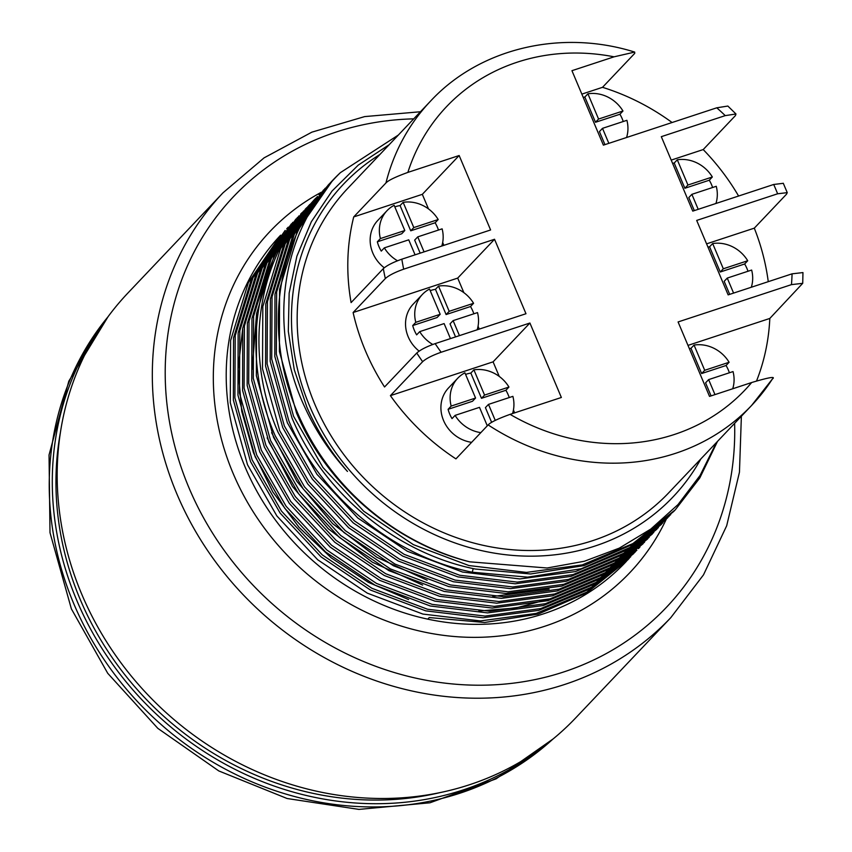 <?xml version="1.0" encoding="UTF-8"?>
<svg xmlns="http://www.w3.org/2000/svg" width="852" height="852" viewBox="0 0 852 852"><rect width="100%" height="100%" fill="white"/><g stroke="black" fill="none" stroke-linecap="round" stroke-linejoin="round"><path stroke-width="1.28" d="M700.823 458.972A227.154 204.714 -136.5 0 1 501.146 554.162A227.154 204.714 -136.5 0 1 309.595 405.946A227.154 204.714 -136.5 0 1 379.907 154.478M488.153 424.914L455.926 458.877A221.19 199.336 -136.5 0 1 390.408 395.647L422.635 361.685A221.19 199.336 -136.5 0 1 416.777 353.016L384.55 386.978A221.19 199.336 -136.5 0 1 365.455 350.864A221.19 199.336 -136.5 0 1 353.111 312.524L385.328 278.561A221.19 199.336 -136.5 0 1 383.325 268.625L351.099 302.588A221.19 199.336 -136.5 0 1 353.718 216.919L385.945 182.956A221.19 199.336 -136.5 0 1 430.686 100.962L347.829 188.292A221.19 199.336 43.5 0 0 314.814 404.231A221.19 199.336 43.5 0 0 668.735 492.786L751.602 405.456A221.19 199.336 -136.5 0 1 488.153 424.914C490.539 422.315 497.845 418.79 510.082 414.36L561.361 397.479L529.912 323.025L441.144 352.249A205.758 185.427 -136.5 0 1 435.138 343.633L525.982 313.728L494.533 239.274L403.688 269.179A205.758 185.427 -136.5 0 1 401.835 259.189L490.603 229.965L459.153 155.522L407.874 172.402A205.758 185.427 -136.5 0 1 614.079 56.818L571.948 70.684L603.386 145.138L716.766 107.81A205.758 185.427 -136.5 0 1 725.233 115.627L661.312 136.671L692.761 211.115L773.691 184.479A205.758 185.427 -136.5 0 1 775.714 189.112A205.758 185.427 -136.5 0 1 777.62 193.787L787.237 192.637L786.513 194.192L754.297 228.155A221.19 199.336 -136.5 0 1 768.259 281.671M469.718 561.819C394.359 543.193 326.657 485.054 296.56 413.039L279.392 351.482L279.573 289.339L297.295 231.169L332.749 180.262A237.655 214.171 -136.5 0 0 297.295 412.262A237.655 214.171 -136.5 0 0 469.75 561.83L547.112 567.996L584.355 561.255L619.255 548.156L650.822 529.06L678.011 504.586L700.088 475.448L716.415 442.539M389.151 144.733L358.309 165.064L332.046 191.029L311.353 221.722L296.879 256.239L289.158 293.067L288.306 331.322L294.291 369.832L306.944 407.309C317.04 430.579 330.555 451.954 347.456 471.433C330.001 452.284 315.932 431.197 305.261 408.172C266.846 327.211 280.83 230.477 340.417 172.626L398.363 135.031M332.749 180.262A237.655 214.171 -136.5 0 1 340.395 172.647M673.623 511.551L632.759 544.375L584.163 565.59L530.626 573.971L475.299 569.04C395.956 553.086 323.366 493.223 291.959 417.885L274.791 356.328L274.972 294.196L292.683 236.015L328.19 185.076L294.409 234.076L276.644 292.002L276.314 354.176L293.546 416.213L322.929 467.45L363.697 511.211L413.348 544.63L468.93 565.547L526.461 572.406L582.278 564.887L632.919 543.555L675.285 509.805L699.812 477.929L717.512 441.379M325.102 188.345L289.797 238.933L272.033 296.858L271.713 359.033L288.935 421.069C320.352 496.407 392.932 556.271 472.285 572.214L527.612 577.145L581.181 568.753L629.841 547.495L670.737 514.587M329.703 183.489L328.19 185.076M666.072 519.507L621.8 555.121L570.968 576.399L515.204 583.79L457.961 576.889L402.708 556.1L353.229 522.872L312.365 479.154L282.747 427.597L265.579 366.03L265.771 303.898L283.482 245.717L317.391 196.461L285.196 243.778L267.432 301.714L267.102 363.879L284.334 425.915L313.717 477.152L354.496 520.913L404.136 554.332L459.718 575.26L517.249 582.108L573.066 574.589L623.707 553.257L667.574 517.909M661.471 524.353L617.199 559.977L566.367 581.256L510.604 588.647L453.349 581.746L398.108 560.946L348.628 527.718L307.764 484.011L278.146 432.443C245.419 357.552 255.131 270.595 302.662 212.872L314.377 199.634L280.596 248.635L262.831 306.56L262.501 368.735L279.733 430.771L309.116 482.008L349.884 525.769L399.535 559.189L455.117 580.106L512.648 586.964L568.465 579.435L619.106 558.113L662.973 522.755M669.086 516.333L626.412 550.275L575.579 571.554L519.805 578.934L462.561 572.043L407.309 551.244L357.829 518.016L316.976 474.308L287.348 422.741L270.18 361.184L270.372 299.041L288.082 240.871L323.579 189.921M656.871 529.209L612.599 564.823L561.766 586.101L505.992 593.493L448.748 586.591L393.507 565.803L344.016 532.575L303.163 488.856L273.535 437.3L256.367 375.732L256.558 313.6L274.269 255.43L309.777 204.48L299.648 216.046C252.107 273.78 242.394 360.737 275.132 435.628L304.515 486.865L345.284 530.626L394.934 564.035L450.506 584.962L508.048 591.81L563.864 584.291L614.505 562.959L658.362 527.612M315.89 198.047L314.377 199.634M320.501 193.202L318.978 194.778M652.27 534.055L607.998 569.679L557.165 590.958L501.391 598.349L444.148 591.448L388.895 570.648L339.415 537.431L298.562 493.713L268.934 442.156L251.766 380.588L251.958 318.456L269.669 260.275L303.578 211.008L271.383 258.337L253.619 316.262L253.3 378.437L270.531 440.473L299.915 491.71L340.683 535.471L390.322 568.891L445.905 589.808L503.436 596.666L559.263 589.137L609.904 567.815L653.761 532.468M647.658 538.911L603.386 574.525L552.554 595.804L496.791 603.195L439.536 596.293L384.295 575.505L334.815 542.277L293.951 498.558L264.333 447.002L247.165 385.445L247.357 323.302L265.068 265.132L298.977 215.865L266.782 263.193L249.018 321.119L248.688 383.283L265.92 445.33L295.303 496.567L336.082 540.328L385.722 573.737L441.304 594.664L498.835 601.523L554.652 593.993L605.293 572.661L649.16 537.314M256.58 313.43L252.235 369.193M267.134 437.832L292.481 486.471L328.318 528.783L372.43 562.235L422.635 585.1M492.765 596.485L549.114 589.094M271.607 432.646L296.933 481.401L332.589 523.618L376.882 557.304L427.14 580.223M297.476 217.452L262.182 268.039L244.417 325.975L244.087 388.139L261.319 450.175L290.702 501.413L331.471 545.173L381.121 578.593L436.703 599.51L494.235 606.368L550.051 598.849L600.692 577.518L644.559 542.17M302.087 212.606L300.564 214.182M306.688 207.75L305.165 209.336M643.058 543.768L598.786 579.381L547.953 600.66L492.19 608.051L434.935 601.15L379.694 580.35L330.203 547.133L289.35 503.415L259.732 451.858L242.564 390.291L242.745 328.158L260.467 269.977L295.963 219.039M292.875 222.308L257.581 272.896L239.817 330.821L239.487 392.996L256.718 455.032L286.102 506.269L326.87 550.03L376.52 583.45L432.102 604.366L489.634 611.225L545.45 603.695L596.091 582.374L636.859 550.296L594.185 584.238L543.352 605.516L487.578 612.897L430.335 606.006L375.082 585.207L325.602 551.979L284.749 508.271L255.121 456.704L237.953 395.147L238.145 333.004L255.856 274.834L291.363 223.884M633.845 553.47L589.573 589.083L538.741 610.362L482.977 617.753L425.734 610.852L370.482 590.063L321.002 556.835L280.148 513.117L250.52 461.56L233.352 399.993L233.544 337.861L251.255 279.68L285.164 230.423L252.969 277.752L235.205 335.677L234.886 397.841L252.107 459.878L281.501 511.115L322.269 554.876L371.909 588.295L427.491 609.223L485.022 616.071L540.85 608.552L591.49 587.22L635.347 551.872M627.594 560.062L586.719 592.896L538.134 614.1L484.607 622.492L429.27 617.562L427.757 619.148A237.655 214.171 43.5 0 0 625.432 562.341A237.655 214.171 43.5 0 0 626.539 561.159M242.767 328.02L238.113 369.054L241.712 411.239L253.481 452.774L272.874 492.019L299.031 527.324L331.247 557.868L368.288 582.299L408.63 599.595M478.845 611.033L516.056 607.934L551.617 598.413M638.457 548.613L639.948 547.016M625.091 562.693L626.156 561.553M427.757 619.148A237.655 214.171 43.5 0 1 245.174 467.194A237.655 214.171 43.5 0 1 280.638 235.184L248.369 282.598L230.604 340.523L230.274 402.698L247.506 464.734L276.889 515.971L317.668 559.732L367.308 593.152L422.89 614.068L480.421 620.927L536.238 613.397L586.879 592.076L630.746 556.718M288.274 227.165L286.751 228.741M223.011 192.797L127.864 293.067A308.637 278.146 43.5 0 0 81.813 594.366A308.637 278.146 43.5 0 0 575.654 717.938L670.79 617.668A308.637 278.146 -136.5 0 1 176.95 494.096A308.637 278.146 -136.5 0 1 223.011 192.797L264.045 157.876L311.864 132.156L364.667 116.596L420.462 111.74M60.354 432.805A303.493 273.503 43.5 0 0 80.173 599.361A303.493 273.503 43.5 0 0 439.653 792.69M544.929 745.393A307.327 276.964 -136.5 0 1 76.818 600.468A307.327 276.964 -136.5 0 1 102.059 325.187M581.841 94.125L602.513 87.319L634.74 53.356L634.697 52.078L614.079 56.818M602.513 87.319A221.19 199.336 -136.5 0 1 672.09 122.518M671.206 160.101L703.209 149.569L735.425 115.606L735.968 113.987L725.233 115.627M703.209 149.569A221.19 199.336 -136.5 0 1 738.599 196.024M783.297 183.308L773.691 184.479M687.979 345.39L769.814 318.446L802.722 283.311L791.455 284.632L678.086 321.95L709.524 396.404L751.666 382.527A205.758 185.427 -136.5 0 1 510.082 414.36M769.814 318.446A221.19 199.336 -136.5 0 1 756.544 380.982M772.327 379.065L751.602 405.456A221.19 199.336 -136.5 0 0 772.327 379.065C776.108 376.137 769.218 377.287 751.666 382.527M390.408 395.647L493.084 361.844L499.24 376.403M513.437 410.025L514.64 412.858M457.769 378.203A33.441 30.129 -136.5 0 1 464.904 372.814L475.565 398.044L451.166 406.074A33.441 30.129 -136.5 0 1 457.769 378.203L448.567 387.905A33.441 30.129 43.5 0 0 443.572 420.547A33.441 30.129 43.5 0 0 471.625 442.337M422.635 361.685C426.096 358.543 432.262 355.401 441.144 352.249M529.912 323.025L493.084 361.844M416.777 353.016C420.334 349.821 426.458 346.7 435.138 343.633M353.111 312.524L457.705 278.093L463.861 292.651M478.057 326.263L479.261 329.106M422.39 294.441A33.441 30.129 -136.5 0 1 429.525 289.052L440.186 314.292L415.787 322.322A33.441 30.129 -136.5 0 1 422.39 294.441L413.188 304.153A33.441 30.129 43.5 0 0 408.193 336.796A33.441 30.129 43.5 0 0 419.12 351.12M494.533 239.274L457.705 278.093M385.328 278.561C388.832 275.398 394.955 272.267 403.688 269.179M777.62 193.787L696.691 220.423L728.14 294.877L792.062 273.833A205.758 185.427 -136.5 0 1 791.455 284.632M802.722 283.311L802.957 272.576L792.062 273.833M706.585 243.853L754.297 228.155M707.948 247.08A33.441 30.129 -136.5 0 1 709.588 246.782L720.249 272.012L744.648 263.982A33.441 30.129 -136.5 0 1 746.959 268.518A33.441 30.129 -136.5 0 1 747.981 271.255M729.695 294.366L724.179 281.32L727.257 278.082L751.645 270.052A33.441 30.129 -136.5 0 1 751.315 287.241M712.666 243.544A33.441 30.129 -136.5 0 1 747.715 260.744L723.316 268.774L712.666 243.544L709.588 246.782M744.648 263.982L747.715 260.744M720.249 272.012L723.316 268.774M733.583 293.077L727.257 278.082M383.325 268.625C386.861 265.451 393.028 262.299 401.835 259.189M353.718 216.919L422.326 194.331L428.481 208.889M442.678 242.511L443.881 245.355M387.01 210.689A33.441 30.129 -136.5 0 1 394.146 205.3L404.807 230.53L380.407 238.56A33.441 30.129 -136.5 0 1 387.01 210.689L377.809 220.391A33.441 30.129 43.5 0 0 372.814 253.033A33.441 30.129 43.5 0 0 384.252 267.773M459.153 155.522L422.326 194.331M385.945 182.956C388.331 180.358 395.637 176.833 407.874 172.402M727.842 106.053L716.766 107.81M583.205 97.352A33.441 30.129 -136.5 0 1 584.845 97.043L595.505 122.273L619.905 114.243A33.441 30.129 -136.5 0 1 622.216 118.779A33.441 30.129 -136.5 0 1 623.238 121.516M604.941 144.627L599.435 131.581L602.502 128.343L626.902 120.313A33.441 30.129 -136.5 0 1 626.571 137.502M587.912 93.805A33.441 30.129 -136.5 0 1 622.972 111.005L598.573 119.046L587.912 93.805L584.845 97.043M619.905 114.243L622.972 111.005M595.505 122.273L598.573 119.046M608.839 143.349L602.502 128.343M394.817 206.898A33.441 30.129 -136.5 0 1 400.078 205.577L410.728 230.807L435.127 222.777A33.441 30.129 -136.5 0 1 437.438 227.314A33.441 30.129 -136.5 0 1 438.471 230.051M420.174 253.15L414.658 240.115L417.736 236.877L442.124 228.847A33.441 30.129 -136.5 0 1 441.794 246.036M397.501 260.765A33.441 30.129 -136.5 0 1 384.337 247.868L408.736 239.838L415.073 254.833M380.407 238.56L377.34 241.798A33.441 30.129 -136.5 0 0 378.948 246.569A33.441 30.129 -136.5 0 0 381.27 251.106L384.337 247.868M377.34 241.798L401.729 233.767L404.807 230.53M403.145 202.339A33.441 30.129 -136.5 0 1 438.194 219.539L413.806 227.569L403.145 202.339L400.078 205.577M435.127 222.777L438.194 219.539M410.728 230.807L413.806 227.569M424.062 251.872L417.736 236.877M430.196 290.66A33.441 30.129 -136.5 0 1 435.457 289.329L446.107 314.558L470.506 306.528A33.441 30.129 -136.5 0 1 472.817 311.065A33.441 30.129 -136.5 0 1 473.85 313.802M455.554 336.913L450.037 323.867L453.115 320.629L477.503 312.599A33.441 30.129 -136.5 0 1 477.173 329.788M432.763 344.464A33.441 30.129 -136.5 0 1 419.716 331.63L444.116 323.59L450.452 338.595M415.787 322.322L412.719 325.549A33.441 30.129 -136.5 0 0 414.338 330.32A33.441 30.129 -136.5 0 0 416.649 334.857L419.716 331.63M412.719 325.549L437.108 317.519L440.186 314.292M438.524 286.091A33.441 30.129 -136.5 0 1 473.574 303.291L449.185 311.321L438.524 286.091L435.457 289.329M470.506 306.528L473.574 303.291M446.107 314.558L449.185 311.321M459.441 335.624L453.115 320.629M465.575 374.411A33.441 30.129 -136.5 0 1 470.837 373.08L481.486 398.31L505.886 390.28A33.441 30.129 -136.5 0 1 508.197 394.817A33.441 30.129 -136.5 0 1 509.23 397.565M491.647 422.368L485.416 407.618L488.494 404.391L512.883 396.35A33.441 30.129 -136.5 0 1 512.553 413.55M480.826 432.635A33.441 30.129 -136.5 0 1 455.096 415.382L479.495 407.352L487.291 425.819M451.166 406.074L448.099 409.311A33.441 30.129 -136.5 0 0 449.718 414.072A33.441 30.129 -136.5 0 0 452.029 418.62L455.096 415.382M448.099 409.311L472.487 401.281L475.565 398.044M473.904 369.853A33.441 30.129 -136.5 0 1 508.953 387.053L484.564 395.083L473.904 369.853L470.837 373.08M505.886 390.28L508.953 387.053M481.486 398.31L484.564 395.083M495.257 420.409L488.494 404.391M689.343 348.617A33.441 30.129 -136.5 0 1 690.983 348.308L701.643 373.538L726.042 365.508A33.441 30.129 -136.5 0 1 728.353 370.045A33.441 30.129 -136.5 0 1 729.376 372.782M711.079 395.892L705.573 382.846L708.64 379.609L733.039 371.578A33.441 30.129 -136.5 0 1 732.709 388.768M694.05 345.071A33.441 30.129 -136.5 0 1 729.11 362.27L704.711 370.3L694.05 345.071L690.983 348.308M726.042 365.508L729.11 362.27M701.643 373.538L704.711 370.3M714.977 394.614L708.64 379.609M672.569 163.328A33.441 30.129 -136.5 0 1 674.209 163.03L684.87 188.26L709.269 180.23A33.441 30.129 -136.5 0 1 711.58 184.767A33.441 30.129 -136.5 0 1 712.602 187.504M694.316 210.604L688.799 197.568L691.877 194.331L716.266 186.3A33.441 30.129 -136.5 0 1 715.936 203.49M677.287 159.793A33.441 30.129 -136.5 0 1 712.336 176.992L687.937 185.022L677.287 159.793L674.209 163.03M709.269 180.23L712.336 176.992M684.87 188.26L687.937 185.022M698.203 209.326L691.877 194.331M472.285 572.214L473.19 568.582M321.417 192.211A247.943 223.437 43.5 0 0 233.107 473.382A247.943 223.437 43.5 0 0 449.206 636.018A247.943 223.437 43.5 0 0 666.211 519.369M734.616 423.348A298.349 268.87 -136.5 0 1 512.127 683.304A298.349 268.87 -136.5 0 1 189.016 487.898A298.349 268.87 -136.5 0 1 413.71 118.854M107.853 316.976A307.327 276.964 43.5 0 0 73.762 603.685A307.327 276.964 43.5 0 0 552.831 739.174M673.687 511.477L675.285 509.805M627.658 559.998L629.245 558.316M670.79 617.668L703.507 574.844L726.681 525.748L739.451 472.21L741.378 416.234M108.108 316.625L68.81 381.163L49.043 454.968L50.002 532.67L71.376 608.871L107.725 673.282L157.833 728.364L218.794 770.932L287.124 798.516L358.905 809.4L429.994 802.776L496.109 778.845L553.15 738.908M783.276 183.244L787.269 192.701M430.686 100.962C479.719 48.191 561.127 28.968 634.697 52.078M735.968 113.976L727.853 106.053"/></g></svg>
